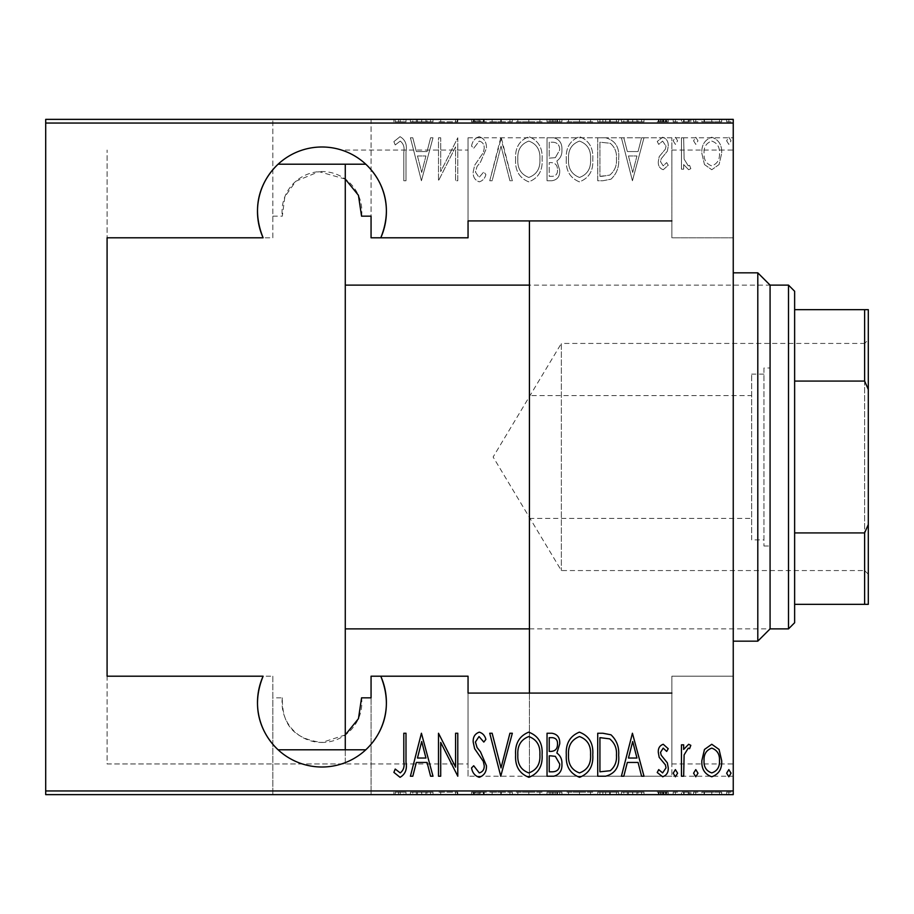 <?xml version="1.0" encoding="UTF-8"?>
<svg xmlns="http://www.w3.org/2000/svg" width="914" height="914" viewBox="0 0 914 914"><rect width="100%" height="100%" fill="white"/><g stroke="black" fill="none" stroke-linecap="round" stroke-linejoin="round"><path stroke-width="0.69" stroke-dasharray="4.57 3.43" d="M365.794 164.2A64.46 64.46 0 0 0 278.107 164.2M282.323 697.828A39.908 39.908 0 0 0 321.945 742.454C288.139 738.295 282.197 718.621 282.323 697.828L272.84 697.828L272.84 676.2L107.087 676.2L107.087 237.8L107.087 763.944L468.048 763.944L468.048 676.2L380.772 676.2M345.275 734.925L321.945 742.454A39.908 39.908 0 0 0 361.567 697.828M345.275 749.8L345.275 763.944L107.087 763.944L107.087 150.056L107.087 237.8L107.087 150.056L107.087 237.8L272.84 237.8L272.84 119.368L45.7 119.368L45.7 794.632L272.84 794.632L272.84 697.828M529.434 220.914L529.434 776.215L529.434 693.086L671.859 693.086L671.859 676.2L671.859 763.944L671.859 676.2L733.245 676.2L733.245 790.953L371.061 790.953L371.061 794.632L272.84 794.632L272.84 676.2M671.859 763.944L733.245 763.944L733.245 676.2L671.859 676.2L671.859 776.215L671.859 693.086M468.048 776.215L468.048 693.086L468.048 776.215L671.859 776.215M726.63 140.813L728.835 144.389L731.04 140.813L728.835 137.226L726.63 140.813L728.835 144.389L731.04 140.813L728.835 137.226L726.63 140.813M693.577 140.813L695.783 144.389L697.988 140.813L695.783 137.226L693.577 140.813L695.783 144.389L697.988 140.813L695.783 137.226L693.577 140.813M673.195 140.813L675.4 144.389L677.605 140.813L675.4 137.226L673.195 140.813L675.4 144.389L677.605 140.813L675.4 137.226L673.195 140.813M632.431 180.755L643.993 137.786L641.594 137.786L638.063 151.553L627.335 151.553L623.816 137.786L621.406 137.786L632.431 180.755L643.993 137.786L641.594 137.786L638.063 151.553L627.335 151.553L623.816 137.786L621.406 137.786L632.431 180.755M566.314 159.082C565.572 170.335 569.925 177.933 579.373 181.852C589.062 178.196 593.529 170.667 592.763 159.287C593.494 148.011 589.107 140.482 579.579 136.677C570.039 140.379 565.617 147.84 566.314 159.082C565.572 170.335 569.925 177.933 579.373 181.852C589.062 178.196 593.529 170.667 592.763 159.287C593.494 148.011 589.107 140.482 579.579 136.677C570.039 140.379 565.617 147.84 566.314 159.082M515.633 159.082C514.89 170.335 519.243 177.933 528.692 181.852C538.38 178.196 542.836 170.667 542.082 159.287C542.813 148.011 538.426 140.482 528.898 136.677C519.358 140.379 514.936 147.84 515.633 159.082C514.89 170.335 519.243 177.933 528.692 181.852C538.38 178.196 542.836 170.667 542.082 159.287C542.813 148.011 538.426 140.482 528.898 136.677C519.358 140.379 514.936 147.84 515.633 159.082M479.233 136.677C474.96 138.083 472.401 141.213 471.555 146.069L473.715 148.251L479.267 141.087C482.706 142.093 484.363 144.526 484.226 148.365L483.323 152.592L474.629 165.285L473.212 171.832C472.881 176.928 474.914 180.264 479.302 181.852C482.718 180.789 484.911 178.356 485.882 174.585L483.814 171.935L479.027 177.453L475.417 172.003L477.074 166.451L480.478 162.178L486.431 148.308C486.716 142.413 484.317 138.528 479.233 136.677C474.96 138.083 472.401 141.213 471.555 146.069L473.715 148.251L479.267 141.087C482.706 142.093 484.363 144.526 484.226 148.365L483.323 152.592L474.629 165.285L473.212 171.832C472.881 176.928 474.914 180.264 479.302 181.852C482.718 180.789 484.911 178.356 485.882 174.585L483.814 171.935L479.027 177.453L475.417 172.003L477.074 166.451L480.478 162.178L486.431 148.308C486.716 142.413 484.317 138.528 479.233 136.677M421.423 180.755L432.996 137.786L430.597 137.786L427.067 151.553L416.338 151.553L412.808 137.786L410.409 137.786L421.423 180.755L432.996 137.786L430.597 137.786L427.067 151.553L416.338 151.553L412.808 137.786L410.409 137.786L421.423 180.755M403.794 152.17L403.794 180.755L405.999 180.755L405.999 151.735C407.29 144.709 405.302 139.682 400.046 136.677L393.877 141.636L395.225 144.949L400.218 141.087C403.508 143.635 404.708 147.325 403.794 152.17L403.794 180.755L405.999 180.755L405.999 151.735C407.29 144.709 405.302 139.682 400.046 136.677L393.877 141.636L395.225 144.949L400.218 141.087C403.508 143.635 404.708 147.325 403.794 152.17M440.708 137.786L438.503 137.786L438.503 180.755L455.583 146.88L455.583 180.755L457.788 180.755L457.788 137.786L440.708 171.581L440.708 137.786L438.503 137.786L438.503 180.755L455.583 146.88L455.583 180.755L457.788 180.755L457.788 137.786L440.708 171.581L440.708 137.786M500.758 137.786L489.744 180.755L492.143 180.755L501.032 146.069L509.921 180.755L512.331 180.755L501.306 137.786L489.744 180.755L492.143 180.755L501.032 146.069L509.921 180.755L512.331 180.755L500.758 137.786M547.04 137.786L547.04 180.755L551.862 180.755C557.46 179.841 560.088 176.288 559.711 170.107L556.866 160.967C560.488 158.293 562.179 154.637 561.916 149.976C562.27 143.487 559.585 139.419 553.85 137.786L547.04 137.786L547.04 180.755L551.862 180.755C557.46 179.841 560.088 176.288 559.711 170.107L556.866 160.967C560.488 158.293 562.179 154.637 561.916 149.976C562.27 143.487 559.585 139.419 553.85 137.786L547.04 137.786M605.628 137.786L597.722 137.786L597.722 180.755L602.874 180.755L610.963 179.201C616.71 173.786 619.281 166.954 618.652 158.728C619.703 147.417 615.362 140.436 605.628 137.786L597.722 137.786L597.722 180.755L602.874 180.755L610.963 179.201C616.71 173.786 619.281 166.954 618.652 158.728C619.703 147.417 615.362 140.436 605.628 137.786M663.244 169.73L668.237 165.263L666.683 162.578L663.176 165.88L660.525 161.652L661.176 158.808L667.346 151.164L668.237 146.309C668.511 141.67 666.649 138.642 662.661 137.226L657.223 141.487L658.731 144.389L662.604 141.087L666.032 146.137L665.392 149.131L659.188 156.66L658.32 161.492C658.023 165.697 659.657 168.439 663.244 169.73L668.237 165.263L666.683 162.578L663.176 165.88L660.525 161.652L661.176 158.808L667.346 151.164L668.237 146.309C668.511 141.67 666.649 138.642 662.661 137.226L657.223 141.487L658.731 144.389L662.604 141.087L666.032 146.137L665.392 149.131L659.188 156.66L658.32 161.492C658.023 165.697 659.657 168.439 663.244 169.73M681.456 137.786L681.456 169.181L683.661 169.181L683.661 164.566L688.653 169.73L690.824 168.656L689.567 165.32L688.265 165.88L684.118 159.116L683.661 137.786L681.456 137.786L681.456 169.181L683.661 169.181L683.661 164.566L688.653 169.73L690.824 168.656L689.567 165.32L688.265 165.88L684.118 159.116L683.661 137.786L681.456 137.786M704.466 164.531L711.766 169.73L719.055 164.566L721.672 153.392C722.14 145.155 718.838 139.762 711.766 137.226C704.694 139.751 701.381 145.143 701.849 153.392L704.466 164.531L711.766 169.73L719.055 164.566L721.672 153.392C722.14 145.155 718.838 139.762 711.766 137.226C704.694 139.751 701.381 145.143 701.849 153.392L704.466 164.531M371.061 123.047L733.245 123.047L733.245 119.368L371.061 119.368L371.061 237.8M733.245 123.047L733.245 237.8L671.859 237.8L671.859 220.914L468.048 220.914L468.048 137.786L468.048 237.8L380.772 237.8M371.061 676.2L371.061 790.953M468.048 763.944L468.048 676.2M671.859 220.914L671.859 137.786L671.859 237.8L733.245 237.8L733.245 150.056L733.245 237.8M45.7 123.047L272.84 123.047M272.84 790.953L45.7 790.953M704.466 794.632L721.672 794.632L701.849 794.632L704.466 794.632L704.466 792.175L711.766 792.175L711.766 794.632L719.478 794.632L704.043 794.632L711.766 794.632L711.766 792.175L719.055 792.175L719.055 794.632M681.456 794.632L690.824 794.632L681.456 794.632L681.456 792.175L681.456 794.632M663.244 794.632L657.223 794.632L666.032 794.632L658.32 794.632L663.244 794.632L663.244 792.175L668.237 792.175L668.237 794.632L668.237 792.175L666.683 792.175L666.683 794.632M605.628 794.632L618.652 794.632L605.628 794.632L605.628 792.175L597.722 792.175L597.722 794.632L597.722 792.175L602.874 792.175L602.874 794.632L616.447 794.632L599.927 794.632L602.886 794.632L602.886 792.175L610.963 792.175L610.963 794.632M547.04 794.632L561.916 794.632L547.04 794.632L547.04 792.175L547.04 794.632M500.758 794.632L512.331 794.632L500.758 794.632L500.758 792.175L489.744 792.175L489.744 794.632M438.971 792.175L457.788 792.175L440.708 792.175L440.708 794.632L457.788 794.632L440.708 794.632L440.708 792.175L438.503 792.175L438.971 794.632M403.794 794.632L393.877 794.632L403.794 794.632L403.794 792.175L403.794 794.632M371.061 697.828L371.061 794.632L733.245 794.632L733.245 790.953M421.423 794.632L432.996 794.632L410.409 794.632L421.423 794.632L421.423 792.175L421.982 794.632M479.233 794.632L471.555 794.632L486.431 794.632L479.233 794.632L479.233 792.175L471.555 792.175L471.555 794.632M515.633 794.632L542.082 794.632L515.633 794.632L515.633 792.175L528.692 792.175L528.692 794.632M566.314 794.632L592.763 794.632L566.314 794.632L566.314 792.175L579.373 792.175L579.373 794.632M632.431 794.632L643.993 794.632L621.406 794.632L632.431 794.632L632.431 792.175L632.979 794.632M673.195 794.632L677.605 794.632L673.195 794.632L673.195 792.175L675.4 792.175L675.4 794.632L675.4 792.175L677.605 792.175L677.605 794.632M693.577 794.632L697.988 794.632L693.577 794.632L693.577 792.175L695.783 792.175L695.783 794.632L695.783 792.175L697.988 792.175L697.988 794.632M726.63 794.632L731.04 794.632L726.63 794.632L726.63 792.175L728.835 792.175L728.835 794.632L728.835 792.175L731.04 792.175L731.04 794.632M272.84 237.8L272.84 119.368L371.061 119.368L371.061 216.172M704.466 119.368L721.672 119.368L701.849 119.368L704.466 119.368L704.466 121.825L711.766 121.825L711.766 119.368L719.478 119.368L704.043 119.368L711.766 119.368L711.766 121.825L719.055 121.825L719.055 119.368M681.456 119.368L690.824 119.368L681.456 119.368L681.456 121.825L681.456 119.368M663.244 119.368L657.223 119.368L666.032 119.368L658.32 119.368L663.244 119.368L663.244 121.825L668.237 121.825L668.237 119.368L668.237 121.825L666.683 121.825L666.683 119.368M605.628 119.368L618.652 119.368L605.628 119.368L605.628 121.825L597.722 121.825L597.722 119.368L597.722 121.825L602.874 121.825L602.874 119.368L616.447 119.368L599.927 119.368L602.886 119.368L602.886 121.825L610.963 121.825L610.963 119.368M547.04 119.368L561.916 119.368L547.04 119.368L547.04 121.825L547.04 119.368M500.758 119.368L512.331 119.368L500.758 119.368L500.758 121.825L489.744 121.825L489.744 119.368M438.971 121.825L457.788 121.825L440.708 121.825L440.708 119.368L457.788 119.368L440.708 119.368L440.708 121.825L438.503 121.825L438.971 119.368M403.794 119.368L393.877 119.368L403.794 119.368L403.794 121.825L403.794 119.368M421.423 119.368L432.996 119.368L410.409 119.368L421.423 119.368L421.423 121.825L421.982 119.368M479.233 119.368L471.555 119.368L486.431 119.368L479.233 119.368L479.233 121.825L471.555 121.825L471.555 119.368M515.633 119.368L542.082 119.368L515.633 119.368L515.633 121.825L528.692 121.825L528.692 119.368M566.314 119.368L592.763 119.368L566.314 119.368L566.314 121.825L579.373 121.825L579.373 119.368M632.431 119.368L643.993 119.368L621.406 119.368L632.431 119.368L632.431 121.825L632.979 119.368M673.195 119.368L677.605 119.368L673.195 119.368L673.195 121.825L675.4 121.825L675.4 119.368L675.4 121.825L677.605 121.825L677.605 119.368M693.577 119.368L697.988 119.368L693.577 119.368L693.577 121.825L695.783 121.825L695.783 119.368L695.783 121.825L697.988 121.825L697.988 119.368M726.63 119.368L731.04 119.368L726.63 119.368L726.63 121.825L728.835 121.825L728.835 119.368L728.835 121.825L731.04 121.825L731.04 119.368M733.245 676.2L733.245 763.944M468.048 237.8L468.048 220.914M671.859 237.8L671.859 150.056L671.859 237.8M272.84 216.172L282.323 216.172L284.837 196.761L295.873 181.235L318.975 171.661L345.275 179.075M400.046 121.825L393.877 121.825L405.999 121.825L405.999 119.368L405.999 121.825L400.046 121.825L400.046 119.368M393.877 121.825L393.877 119.368M395.225 121.825L395.225 119.368M398.527 121.825L398.527 119.368M400.218 121.825L400.218 119.368M421.982 121.825L432.996 121.825L432.996 119.368M432.996 121.825L430.597 121.825L430.597 119.368M430.597 121.825L427.067 121.825L427.067 119.368M427.067 121.825L416.338 121.825L416.338 119.368M416.338 121.825L412.808 121.825L412.808 119.368M412.808 121.825L410.409 121.825L410.409 119.368M410.409 121.825L421.423 121.825M417.469 121.825L425.935 121.825L417.469 121.825L417.469 119.368L425.935 119.368L417.469 119.368M425.935 121.825L425.935 119.368M421.697 121.825L421.697 119.368M455.583 121.825L455.583 119.368L455.583 121.825M457.788 121.825L457.788 119.368L457.788 121.825M457.286 121.825L457.286 119.368M471.555 121.825L473.715 121.825L473.715 119.368M473.715 121.825L479.267 121.825L479.267 119.368L479.302 121.825L484.226 121.825L484.226 119.368M484.226 121.825L483.323 121.825L483.323 119.368M483.323 121.825L474.629 121.825L474.629 119.368M474.629 121.825L473.212 121.825L473.212 119.368M473.212 121.825L485.882 121.825L485.882 119.368M485.882 121.825L483.814 121.825L483.814 119.368M483.814 121.825L479.027 121.825L479.027 119.368M479.027 121.825L475.417 121.825L475.417 119.368M475.417 121.825L477.074 121.825L477.074 119.368M477.074 121.825L480.478 121.825L480.478 119.368M480.478 121.825L486.431 121.825L486.431 119.368M486.431 121.825L479.233 121.825M489.744 121.825L492.143 121.825L492.143 119.368M492.143 121.825L501.032 121.825L501.032 119.368M501.032 121.825L509.921 121.825L509.921 119.368M509.921 121.825L512.331 121.825L512.331 119.368M512.331 121.825L501.306 121.825L501.306 119.368M528.692 121.825L542.082 121.825L542.082 119.368M542.082 121.825L528.898 121.825L528.898 119.368M528.898 121.825L515.633 121.825M528.806 121.825L539.877 121.825L517.838 121.825L528.806 121.825L528.806 119.368L539.877 119.368L517.838 119.368L528.806 119.368L528.806 121.825M539.877 121.825L539.877 119.368M517.838 121.825L517.838 119.368M551.862 121.825L561.916 121.825L547.04 121.825L551.862 121.825L551.862 119.368M559.711 121.825L559.711 119.368L549.234 119.368L559.711 119.368L559.711 121.825L549.234 121.825L559.711 121.825M556.866 121.825L556.866 119.368M561.916 121.825L561.916 119.368M553.85 121.825L553.85 119.368M557.506 121.825L549.234 121.825L557.506 121.825L557.506 119.368M552.262 121.825L552.262 119.368M549.234 121.825L549.234 119.368L549.234 121.825M550.742 121.825L550.742 119.368M555.346 121.825L555.346 119.368M552.502 121.825L552.502 119.368M579.373 121.825L592.763 121.825L592.763 119.368M592.763 121.825L579.579 121.825L579.579 119.368M579.579 121.825L566.314 121.825M579.487 121.825L590.558 121.825L568.519 121.825L579.487 121.825L579.487 119.368L590.558 119.368L568.519 119.368L579.487 119.368L579.487 121.825M590.558 121.825L590.558 119.368M568.519 121.825L568.519 119.368M610.963 121.825L618.652 121.825L618.652 119.368M618.652 121.825L605.628 121.825M601.732 121.825L616.447 121.825L601.732 121.825L601.732 119.368M599.927 121.825L599.927 119.368L599.927 121.825M609.661 121.825L609.661 119.368M616.447 121.825L616.447 119.368M610.255 121.825L610.255 119.368M632.979 121.825L643.993 121.825L643.993 119.368M643.993 121.825L641.594 121.825L641.594 119.368M641.594 121.825L638.063 121.825L638.063 119.368M638.063 121.825L627.335 121.825L627.335 119.368M627.335 121.825L623.816 121.825L623.816 119.368M623.816 121.825L621.406 121.825L621.406 119.368M621.406 121.825L632.431 121.825M628.466 121.825L636.944 121.825L628.466 121.825L628.466 119.368L636.944 119.368L628.466 119.368M636.944 121.825L636.944 119.368M632.705 121.825L632.705 119.368M666.683 121.825L663.176 121.825L663.176 119.368M663.176 121.825L660.525 121.825L660.525 119.368M660.525 121.825L661.176 121.825L661.176 119.368M661.176 121.825L667.346 121.825L667.346 119.368M667.346 121.825L662.661 121.825L662.661 119.368M662.661 121.825L657.223 121.825L657.223 119.368M657.223 121.825L658.731 121.825L658.731 119.368M658.731 121.825L662.604 121.825L662.604 119.368M662.604 121.825L666.032 121.825L666.032 119.368M666.032 121.825L665.392 121.825L665.392 119.368M665.392 121.825L662.49 121.825L662.49 119.368M662.49 121.825L659.188 121.825L659.188 119.368M659.188 121.825L658.32 121.825L658.32 119.368M658.32 121.825L663.244 121.825M677.605 121.825L673.195 121.825M688.653 121.825L681.456 121.825L683.661 121.825L683.661 119.368L683.661 121.825L688.653 121.825L688.653 119.368M690.824 121.825L690.824 119.368M689.567 121.825L689.567 119.368M688.265 121.825L688.265 119.368M684.118 121.825L684.118 119.368M683.661 121.825L683.661 119.368M697.988 121.825L693.577 121.825M719.055 121.825L721.672 121.825L721.672 119.368M721.672 121.825L701.849 121.825L701.849 119.368M701.849 121.825L704.466 121.825M711.766 121.825L704.043 121.825L711.766 121.825L711.766 119.368L711.766 121.825M719.478 121.825L719.478 119.368M704.043 121.825L704.043 119.368M731.04 121.825L726.63 121.825M400.046 792.175L393.877 792.175L405.999 792.175L405.999 794.632L405.999 792.175L400.046 792.175L400.046 794.632M393.877 792.175L393.877 794.632M395.225 792.175L395.225 794.632M398.527 792.175L398.527 794.632M400.218 792.175L400.218 794.632M421.982 792.175L432.996 792.175L432.996 794.632M432.996 792.175L430.597 792.175L430.597 794.632M430.597 792.175L427.067 792.175L427.067 794.632M427.067 792.175L416.338 792.175L416.338 794.632M416.338 792.175L412.808 792.175L412.808 794.632M412.808 792.175L410.409 792.175L410.409 794.632M410.409 792.175L421.423 792.175M417.469 792.175L425.935 792.175L417.469 792.175L417.469 794.632L425.935 794.632L417.469 794.632M425.935 792.175L425.935 794.632M421.697 792.175L421.697 794.632M455.583 792.175L455.583 794.632L455.583 792.175M457.788 792.175L457.788 794.632L457.788 792.175M457.286 792.175L457.286 794.632M471.555 792.175L473.715 792.175L473.715 794.632M473.715 792.175L479.267 792.175L479.267 794.632L479.302 792.175L484.226 792.175L484.226 794.632M484.226 792.175L483.323 792.175L483.323 794.632M483.323 792.175L474.629 792.175L474.629 794.632M474.629 792.175L473.212 792.175L473.212 794.632M473.212 792.175L485.882 792.175L485.882 794.632M485.882 792.175L483.814 792.175L483.814 794.632M483.814 792.175L479.027 792.175L479.027 794.632M479.027 792.175L475.417 792.175L475.417 794.632M475.417 792.175L477.074 792.175L477.074 794.632M477.074 792.175L480.478 792.175L480.478 794.632M480.478 792.175L486.431 792.175L486.431 794.632M486.431 792.175L479.233 792.175M489.744 792.175L492.143 792.175L492.143 794.632M492.143 792.175L501.032 792.175L501.032 794.632M501.032 792.175L509.921 792.175L509.921 794.632M509.921 792.175L512.331 792.175L512.331 794.632M512.331 792.175L501.306 792.175L501.306 794.632M528.692 792.175L542.082 792.175L542.082 794.632M542.082 792.175L528.898 792.175L528.898 794.632M528.898 792.175L515.633 792.175M528.806 792.175L539.877 792.175L517.838 792.175L528.806 792.175L528.806 794.632L539.877 794.632L517.838 794.632L528.806 794.632L528.806 792.175M539.877 792.175L539.877 794.632M517.838 792.175L517.838 794.632M551.862 792.175L561.916 792.175L547.04 792.175L551.862 792.175L551.862 794.632M559.711 792.175L559.711 794.632L549.234 794.632L559.711 794.632L559.711 792.175L549.234 792.175L559.711 792.175M556.866 792.175L556.866 794.632M561.916 792.175L561.916 794.632M553.85 792.175L553.85 794.632M557.506 792.175L549.234 792.175L557.506 792.175L557.506 794.632M552.262 792.175L552.262 794.632M549.234 792.175L549.234 794.632L549.234 792.175M550.742 792.175L550.742 794.632M555.346 792.175L555.346 794.632M552.502 792.175L552.502 794.632M579.373 792.175L592.763 792.175L592.763 794.632M592.763 792.175L579.579 792.175L579.579 794.632M579.579 792.175L566.314 792.175M579.487 792.175L590.558 792.175L568.519 792.175L579.487 792.175L579.487 794.632L590.558 794.632L568.519 794.632L579.487 794.632L579.487 792.175M590.558 792.175L590.558 794.632M568.519 792.175L568.519 794.632M610.963 792.175L618.652 792.175L618.652 794.632M618.652 792.175L605.628 792.175M601.732 792.175L616.447 792.175L601.732 792.175L601.732 794.632M599.927 792.175L599.927 794.632L599.927 792.175M609.661 792.175L609.661 794.632M616.447 792.175L616.447 794.632M610.255 792.175L610.255 794.632M632.979 792.175L643.993 792.175L643.993 794.632M643.993 792.175L641.594 792.175L641.594 794.632M641.594 792.175L638.063 792.175L638.063 794.632M638.063 792.175L627.335 792.175L627.335 794.632M627.335 792.175L623.816 792.175L623.816 794.632M623.816 792.175L621.406 792.175L621.406 794.632M621.406 792.175L632.431 792.175M628.466 792.175L636.944 792.175L628.466 792.175L628.466 794.632L636.944 794.632L628.466 794.632M636.944 792.175L636.944 794.632M632.705 792.175L632.705 794.632M666.683 792.175L663.176 792.175L663.176 794.632M663.176 792.175L660.525 792.175L660.525 794.632M660.525 792.175L661.176 792.175L661.176 794.632M661.176 792.175L667.346 792.175L667.346 794.632M667.346 792.175L662.661 792.175L662.661 794.632M662.661 792.175L657.223 792.175L657.223 794.632M657.223 792.175L658.731 792.175L658.731 794.632M658.731 792.175L662.604 792.175L662.604 794.632M662.604 792.175L666.032 792.175L666.032 794.632M666.032 792.175L665.392 792.175L665.392 794.632M665.392 792.175L662.49 792.175L662.49 794.632M662.49 792.175L659.188 792.175L659.188 794.632M659.188 792.175L658.32 792.175L658.32 794.632M658.32 792.175L663.244 792.175M677.605 792.175L673.195 792.175M688.653 792.175L681.456 792.175L683.661 792.175L683.661 794.632L683.661 792.175L688.653 792.175L688.653 794.632M690.824 792.175L690.824 794.632M689.567 792.175L689.567 794.632M688.265 792.175L688.265 794.632M684.118 792.175L684.118 794.632M683.661 792.175L683.661 794.632M697.988 792.175L693.577 792.175M719.055 792.175L721.672 792.175L721.672 794.632M721.672 792.175L701.849 792.175L701.849 794.632M701.849 792.175L704.466 792.175M711.766 792.175L704.043 792.175L711.766 792.175L711.766 794.632L711.766 792.175M719.478 792.175L719.478 794.632M704.043 792.175L704.043 794.632M731.04 792.175L726.63 792.175M417.469 155.963L425.935 155.963L421.697 172.472L417.469 155.963L425.935 155.963L421.697 172.472L417.469 155.963M528.806 141.087C536.769 143.978 540.46 150.045 539.877 159.299C540.414 168.462 536.724 174.517 528.806 177.453C520.934 174.414 517.278 168.29 517.838 159.093C517.313 149.976 520.969 143.978 528.806 141.087C536.769 143.978 540.46 150.045 539.877 159.299C540.414 168.462 536.724 174.517 528.806 177.453C520.934 174.414 517.278 168.29 517.838 159.093C517.313 149.976 520.969 143.978 528.806 141.087M555.346 157.654L549.234 158.168L549.234 142.184L552.502 142.184C557.3 142.39 559.699 144.983 559.711 149.976L555.346 157.654L549.234 158.168L549.234 142.184L552.502 142.184C557.3 142.39 559.699 144.983 559.711 149.976L555.346 157.654M557.506 170.027C557.654 173.877 555.906 175.979 552.262 176.345L549.234 176.345L549.234 162.578L550.742 162.578C555.312 162.772 557.563 165.251 557.506 170.027C557.654 173.877 555.906 175.979 552.262 176.345L549.234 176.345L549.234 162.578L550.742 162.578C555.312 162.772 557.563 165.251 557.506 170.027M579.487 141.087C587.451 143.978 591.141 150.045 590.558 159.299C591.095 168.462 587.405 174.517 579.487 177.453C571.616 174.414 567.971 168.29 568.519 159.093C568.005 149.976 571.661 143.978 579.487 141.087C587.451 143.978 591.141 150.045 590.558 159.299C591.095 168.462 587.405 174.517 579.487 177.453C571.616 174.414 567.971 168.29 568.519 159.093C568.005 149.976 571.661 143.978 579.487 141.087M601.732 176.345L599.927 176.345L599.927 142.184L610.255 143.281C614.882 147.223 616.95 152.375 616.447 158.739C616.973 165.56 614.711 171.032 609.661 175.145L599.927 176.345L599.927 142.184L610.255 143.281C614.882 147.223 616.95 152.375 616.447 158.739C616.973 165.56 614.711 171.032 609.661 175.145L601.732 176.345M628.466 155.963L636.944 155.963L632.705 172.472L628.466 155.963L636.944 155.963L632.705 172.472L628.466 155.963M711.766 141.087C717.239 142.961 719.809 147.063 719.478 153.369C719.798 159.71 717.227 163.88 711.766 165.88C706.294 163.88 703.723 159.71 704.043 153.369C703.711 147.063 706.282 142.961 711.766 141.087C717.239 142.961 719.809 147.063 719.478 153.369C719.798 159.71 717.227 163.88 711.766 165.88C706.294 163.88 703.723 159.71 704.043 153.369C703.711 147.063 706.282 142.961 711.766 141.087M403.794 761.83L403.794 733.245L405.999 733.245L405.999 762.265C407.29 769.291 405.302 774.318 400.046 777.323L393.877 772.364L395.225 769.051L400.218 772.913C403.508 770.365 404.708 766.675 403.794 761.83M421.423 733.245L432.996 776.215L430.597 776.215L427.067 762.447L416.338 762.447L412.808 776.215L410.409 776.215L421.423 733.245M417.469 758.037L425.935 758.037L421.697 741.528L417.469 758.037M440.708 776.215L438.503 776.215L438.503 733.245L455.583 767.12L455.583 733.245L457.788 733.245L457.788 776.215L440.708 742.419L440.708 776.215M479.233 777.323C474.96 775.917 472.401 772.787 471.555 767.931L473.715 765.749L479.267 772.913C482.706 771.907 484.363 769.474 484.226 765.635L483.323 761.408L474.629 748.715L473.212 742.168C472.881 737.072 474.914 733.736 479.302 732.148C482.718 733.211 484.911 735.644 485.882 739.415L483.814 742.065L479.027 736.547L475.417 741.997L477.074 747.549L480.478 751.822L486.431 765.692C486.716 771.587 484.317 775.472 479.233 777.323M500.758 776.215L489.744 733.245L492.143 733.245L501.032 767.931L509.921 733.245L512.331 733.245L500.758 776.215M515.633 754.918C514.89 743.665 519.243 736.067 528.692 732.148C538.38 735.804 542.836 743.333 542.082 754.713C542.813 765.989 538.426 773.518 528.898 777.323C519.358 773.621 514.936 766.161 515.633 754.918M528.806 772.913C536.769 770.022 540.46 763.955 539.877 754.701C540.414 745.538 536.724 739.483 528.806 736.547C520.934 739.586 517.278 745.71 517.838 754.907C517.313 764.024 520.969 770.022 528.806 772.913M547.04 776.215L547.04 733.245L551.862 733.245C557.46 734.159 560.088 737.712 559.711 743.893L556.866 753.033C560.488 755.707 562.179 759.363 561.916 764.024C562.27 770.513 559.585 774.581 553.85 776.215L547.04 776.215M555.346 756.346L549.234 755.832L549.234 771.816L552.502 771.816C557.3 771.61 559.699 769.017 559.711 764.024L555.346 756.346M557.506 743.973C557.654 740.123 555.906 738.021 552.262 737.655L549.234 737.655L549.234 751.422L550.742 751.422C555.312 751.228 557.563 748.749 557.506 743.973M566.314 754.918C565.572 743.665 569.925 736.067 579.373 732.148C589.062 735.804 593.529 743.333 592.763 754.713C593.494 765.989 589.107 773.518 579.579 777.323C570.039 773.621 565.617 766.161 566.314 754.918M579.487 772.913C587.451 770.022 591.141 763.955 590.558 754.701C591.095 745.538 587.405 739.483 579.487 736.547C571.616 739.586 567.971 745.71 568.519 754.907C568.005 764.024 571.661 770.022 579.487 772.913M605.628 776.215L597.722 776.215L597.722 733.245L602.874 733.245L610.963 734.799C616.71 740.214 619.281 747.046 618.652 755.272C619.703 766.583 615.362 773.564 605.628 776.215M601.732 737.655L599.927 737.655L599.927 771.816L610.255 770.719C614.882 766.777 616.95 761.625 616.447 755.261C616.973 748.44 614.711 742.968 609.661 738.855L601.732 737.655M632.431 733.245L643.993 776.215L641.594 776.215L638.063 762.447L627.335 762.447L623.816 776.215L621.406 776.215L632.431 733.245M628.466 758.037L636.944 758.037L632.705 741.528L628.466 758.037M663.244 744.27L668.237 748.737L666.683 751.422L663.176 748.12L660.525 752.348L661.176 755.192L667.346 762.836L668.237 767.691C668.511 772.33 666.649 775.358 662.661 776.774L657.223 772.513L658.731 769.611L662.604 772.913L666.032 767.863L665.392 764.869L659.188 757.34L658.32 752.508C658.023 748.303 659.657 745.561 663.244 744.27M673.195 773.187L675.4 769.611L677.605 773.187L675.4 776.774L673.195 773.187M681.456 776.215L681.456 744.819L683.661 744.819L683.661 749.434L688.653 744.27L690.824 745.344L689.567 748.68L688.265 748.12L684.118 754.884L683.661 776.215L681.456 776.215M693.577 773.187L695.783 769.611L697.988 773.187L695.783 776.774L693.577 773.187M704.466 749.469L711.766 744.27L719.055 749.434L721.672 760.608C722.14 768.845 718.838 774.238 711.766 776.774C704.694 774.249 701.381 768.857 701.849 760.608L704.466 749.469M711.766 772.913C717.239 771.039 719.809 766.937 719.478 760.631C719.798 754.29 717.227 750.12 711.766 748.12C706.294 750.12 703.723 754.29 704.043 760.631C703.711 766.937 706.282 771.039 711.766 772.913M726.63 773.187L728.835 769.611L731.04 773.187L728.835 776.774L726.63 773.187M361.567 216.172A39.908 39.908 0 0 0 321.945 171.546A39.908 39.908 0 0 0 282.323 216.172M278.107 749.8A64.46 64.46 0 0 0 365.794 749.8M529.434 395.613L529.434 518.387L529.434 395.613L751.662 395.613L751.662 518.387L751.662 395.613M529.434 518.387L751.662 518.387M763.944 539.877L763.944 374.123L763.944 539.877L751.662 539.877L751.662 374.123L751.662 539.877M763.944 374.123L751.662 374.123M763.944 367.988L763.944 546.012L763.944 367.988L770.079 367.988L770.079 546.012L770.079 367.988M763.944 546.012L770.079 546.012M733.245 641.16L733.245 272.84L733.245 641.16M529.434 776.215L733.245 776.215L733.245 137.786L529.434 137.786M757.797 272.84L757.797 641.16M529.434 628.889L770.079 628.889L770.079 285.111L529.434 285.111M868.3 574.255L864.621 570.564L864.621 343.436L561.356 343.436L561.356 570.564L561.356 343.436L493.126 457L561.356 570.564L864.621 570.564L864.621 343.436L868.3 339.745L868.3 574.255L868.3 339.745M345.275 285.111L345.275 628.889L345.275 285.111M345.275 763.944L345.275 164.2M345.275 150.056L468.048 150.056M794.632 622.742L794.632 291.258M788.496 285.111L788.496 628.889M868.3 309.663L864.621 309.663L864.621 381.069L868.3 389.49L868.3 309.663M794.632 309.663L864.621 309.663M794.632 604.337L868.3 604.337L868.3 389.49M794.632 381.069L864.621 381.069M868.3 524.51L864.621 532.931L864.621 604.337M794.632 532.931L864.621 532.931M478.765 121.825L478.765 119.368M550.708 121.825L550.708 119.368M663.895 121.825L663.895 119.368M478.765 792.175L478.765 794.632M550.708 792.175L550.708 794.632M663.895 792.175L663.895 794.632M468.048 137.786L671.859 137.786M671.859 150.056L733.245 150.056"/><path stroke-width="1.37" d="M671.859 220.914L468.048 220.914L468.048 237.8L380.772 237.8C394.585 203.868 380.315 177.876 365.794 164.2L278.107 164.2C263.735 177.773 249.259 203.479 263.118 237.8A64.46 64.46 0 0 1 321.945 146.994A64.46 64.46 0 0 1 380.772 237.8L371.061 237.8L371.061 216.172L361.567 216.172L358.437 195.299L345.275 179.075M671.859 693.086L468.048 693.086L468.048 676.2L371.061 676.2L371.061 697.828L361.567 697.828L358.448 718.69L345.275 734.925M468.048 676.2L468.048 693.086L529.434 693.086L529.434 220.914M704.466 749.469L711.766 744.27L719.055 749.434L721.672 760.608C722.14 768.845 718.838 774.238 711.766 776.774C704.694 774.249 701.381 768.857 701.849 760.608L704.466 749.469M681.456 776.215L681.456 744.819L683.661 744.819L683.661 749.434L688.653 744.27L690.824 745.344L689.567 748.68L688.265 748.12L684.118 754.884L683.661 776.215L681.456 776.215M663.244 744.27L668.237 748.737L666.683 751.422L663.176 748.12L660.525 752.348L661.176 755.192L667.346 762.836L668.237 767.691C668.511 772.33 666.649 775.358 662.661 776.774L657.223 772.513L658.731 769.611L662.604 772.913L666.032 767.863L665.392 764.869L659.188 757.34L658.32 752.508C658.023 748.303 659.657 745.561 663.244 744.27M605.628 776.215L597.722 776.215L597.722 733.245L602.874 733.245L610.963 734.799C616.71 740.214 619.281 747.046 618.652 755.272C619.703 766.583 615.362 773.564 605.628 776.215M547.04 776.215L547.04 733.245L551.862 733.245C557.46 734.159 560.088 737.712 559.711 743.893L556.866 753.033C560.488 755.707 562.179 759.363 561.916 764.024C562.27 770.513 559.585 774.581 553.85 776.215L547.04 776.215M500.758 776.215L489.744 733.245L492.143 733.245L501.032 767.931L509.921 733.245L512.331 733.245L500.758 776.215M440.708 776.215L438.503 776.215L438.503 733.245L455.583 767.12L455.583 733.245L457.788 733.245L457.788 776.215L440.708 742.419L440.708 776.215M403.794 761.83L403.794 733.245L405.999 733.245L405.999 762.265C407.29 769.291 405.302 774.318 400.046 777.323L393.877 772.364L395.225 769.051L400.218 772.913C403.508 770.365 404.708 766.675 403.794 761.83M733.245 237.8L733.245 123.047L45.7 123.047L45.7 119.368L733.245 119.368L733.245 123.047M45.7 790.953L733.245 790.953L733.245 794.632L45.7 794.632L45.7 123.047M733.245 790.953L733.245 676.2M263.118 676.2A64.46 64.46 0 0 0 321.945 767.006A64.46 64.46 0 0 0 380.772 676.2C394.631 710.521 380.155 736.227 365.794 749.8L278.107 749.8C263.575 736.124 249.305 710.132 263.118 676.2L107.087 676.2L107.087 237.8L263.118 237.8M421.423 733.245L432.996 776.215L430.597 776.215L427.067 762.447L416.338 762.447L412.808 776.215L410.409 776.215L421.423 733.245M479.233 777.323C474.96 775.917 472.401 772.787 471.555 767.931L473.715 765.749L479.267 772.913C482.706 771.907 484.363 769.474 484.226 765.635L483.323 761.408L474.629 748.715L473.212 742.168C472.881 737.072 474.914 733.736 479.302 732.148C482.718 733.211 484.911 735.644 485.882 739.415L483.814 742.065L479.027 736.547L475.417 741.997L477.074 747.549L480.478 751.822L486.431 765.692C486.716 771.587 484.317 775.472 479.233 777.323M515.633 754.918C514.89 743.665 519.243 736.067 528.692 732.148C538.38 735.804 542.836 743.333 542.082 754.713C542.813 765.989 538.426 773.518 528.898 777.323C519.358 773.621 514.936 766.161 515.633 754.918M566.314 754.918C565.572 743.665 569.925 736.067 579.373 732.148C589.062 735.804 593.529 743.333 592.763 754.713C593.494 765.989 589.107 773.518 579.579 777.323C570.039 773.621 565.617 766.161 566.314 754.918M632.431 733.245L643.993 776.215L641.594 776.215L638.063 762.447L627.335 762.447L623.816 776.215L621.406 776.215L632.431 733.245M673.195 773.187L675.4 769.611L677.605 773.187L675.4 776.774L673.195 773.187M693.577 773.187L695.783 769.611L697.988 773.187L695.783 776.774L693.577 773.187M726.63 773.187L728.835 769.611L731.04 773.187L728.835 776.774L726.63 773.187M468.048 220.914L468.048 237.8M425.935 758.037L421.697 741.528L417.469 758.037L425.935 758.037M539.877 754.701C540.414 745.538 536.724 739.483 528.806 736.547C520.934 739.586 517.278 745.71 517.838 754.907C517.313 764.024 520.969 770.022 528.806 772.913C536.769 770.022 540.46 763.955 539.877 754.701M552.262 737.655L549.234 737.655L549.234 751.422L550.742 751.422C555.312 751.228 557.563 748.749 557.506 743.973C557.654 740.123 555.906 738.021 552.262 737.655M550.708 755.832L549.234 755.832L549.234 771.816L552.502 771.816C557.3 771.61 559.699 769.017 559.711 764.024L555.346 756.346L550.708 755.832M590.558 754.701C591.095 745.538 587.405 739.483 579.487 736.547C571.616 739.586 567.971 745.71 568.519 754.907C568.005 764.024 571.661 770.022 579.487 772.913C587.451 770.022 591.141 763.955 590.558 754.701M599.927 737.655L599.927 771.816L610.255 770.719C614.882 766.777 616.95 761.625 616.447 755.261C616.973 748.44 614.711 742.968 609.661 738.855L599.927 737.655M636.944 758.037L632.705 741.528L628.466 758.037L636.944 758.037M719.478 760.631C719.798 754.29 717.227 750.12 711.766 748.12C706.294 750.12 703.723 754.29 704.043 760.631C703.711 766.937 706.282 771.039 711.766 772.913C717.239 771.039 719.809 766.937 719.478 760.631M788.496 285.111L788.496 628.889L794.632 622.742L794.632 291.258L788.496 285.111L770.079 285.111L770.079 628.889L757.797 641.16L757.797 272.84L733.245 272.84M770.079 285.111L757.797 272.84M757.797 641.16L733.245 641.16M733.245 776.215L733.245 137.786M529.434 285.111L345.275 285.111M788.496 628.889L770.079 628.889M529.434 628.889L345.275 628.889M345.275 164.2L345.275 749.8M794.632 309.663L868.3 309.663L868.3 604.337L864.621 604.337L864.621 532.931L868.3 524.51M868.3 389.49L864.621 381.069L864.621 309.663M794.632 381.069L864.621 381.069M794.632 532.931L864.621 532.931M794.632 604.337L864.621 604.337"/></g></svg>
